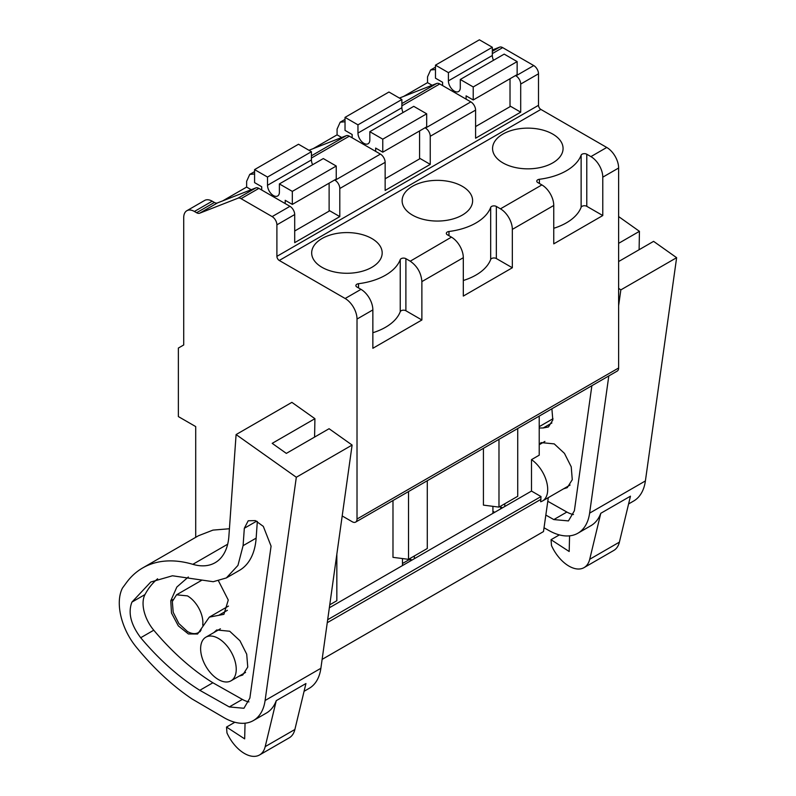 <?xml version="1.0" encoding="UTF-8"?>
<svg xmlns="http://www.w3.org/2000/svg" width="796" height="796" viewBox="0 0 796 796"><rect width="100%" height="100%" fill="white"/><g stroke="black" fill="none" stroke-linecap="round" stroke-linejoin="round"><path stroke-width="1.19" d="M510.017 78.724L510.017 106.684L475.59 126.564M466.098 99.152L466.098 95.858L473.222 99.968L473.222 86.953L460.287 79.481L460.287 87.699A8.398 4.846 60 0 1 458.546 91.55A8.398 4.846 60 0 1 452.078 89.301A8.398 4.846 60 0 1 448.417 80.854L492.326 55.501M448.417 72.625L435.472 65.153L479.391 39.8L492.326 47.272L448.417 72.625L448.417 80.854M435.472 65.153L435.472 78.177L442.596 82.287L442.596 85.58M492.326 47.272L492.326 55.491A8.398 4.846 60 0 0 493.52 60.287M473.222 99.968L517.141 74.615L517.141 61.59L504.196 54.118L460.287 79.481M517.141 61.59L473.222 86.953M419.572 130.942L419.572 158.901L385.145 178.782M375.652 151.369L375.652 148.076L382.776 152.185L382.776 139.171L369.832 131.698L369.841 139.917A8.398 4.846 60 0 1 368.1 143.768A8.398 4.846 60 0 1 361.633 141.519A8.398 4.846 60 0 1 357.961 133.071L401.88 107.719L401.88 99.49L388.945 92.018L345.026 117.38L345.026 130.395L352.15 134.504L352.15 137.798M401.88 99.49L357.961 124.843L357.961 133.071M357.961 124.843L345.026 117.38M403.065 112.515A8.398 4.846 60 0 1 401.88 107.719M382.776 152.185L426.686 126.833L426.686 113.808L413.751 106.346L369.832 131.698M426.686 113.808L382.776 139.171M329.116 183.16L329.116 211.129L294.699 230.999M285.207 203.587L285.207 200.294L292.321 204.413L292.321 191.388L279.386 183.916L279.396 192.144A8.398 4.846 60 0 1 277.655 195.985A8.398 4.846 60 0 1 271.177 193.736A8.398 4.846 60 0 1 267.516 185.289L267.516 177.06L254.581 169.598L254.581 182.612L261.705 186.732L261.705 190.015M312.619 164.732A8.398 4.846 60 0 1 311.435 159.936L311.435 151.708L298.5 144.235L254.581 169.598M292.321 204.413L336.24 179.05L336.24 166.036L323.305 158.563L279.386 183.916M336.24 166.036L292.321 191.388M311.435 151.708L267.516 177.06M227.676 544.205L192.831 564.324A151.081 87.222 -120 0 0 142.663 567.956A151.081 87.222 -120 0 0 126.534 582.523L122.465 588.055A49.461 28.556 -120 0 0 124.952 628.372A45.322 26.169 -120 0 0 136.056 646.81A193.04 111.45 -120 0 0 192.075 698.978L224.482 717.932A58.755 33.92 -120 0 0 253.377 720.569A58.755 33.92 -120 0 0 265.098 700.5L296.321 477.262L352.111 445.054L320.878 668.292L265.098 700.5M304.062 691.306L309.166 688.361A58.755 33.92 -120 0 0 320.878 668.292M253.377 720.569L266.441 713.027A58.755 33.92 -120 0 0 276.262 700.669L305.943 683.535L294.878 729.494A30.218 17.442 60 0 1 289.227 737.832L259.546 754.966A30.218 17.442 60 0 1 226.969 732.907L226.522 727.066L234.85 722.261M296.321 477.262L236.094 434.566L291.883 402.358L314.918 418.686L314.589 437.084M192.831 564.324A67.143 38.765 -120 0 0 215.129 562.702A67.143 38.765 -120 0 0 228.89 536.186L236.094 434.566M229.298 706.938L243.934 708.271L249.864 698.112L271.078 546.155L263.317 526.385L255.347 520.594L248.213 520.773L244.322 528.275L243.088 545.668L237.954 565.399L226.353 577.936L213.219 581.717L172.463 575.777L150.782 582.015L131.927 602.104C127.848 612.622 130.783 624.502 140.703 637.735C159.2 659.725 178.901 677.257 199.816 690.311L229.298 706.938L242.352 699.405L212.87 682.769A193.04 111.45 60 0 1 153.767 630.203A28.616 16.517 60 0 1 144.981 594.572A134.852 77.859 60 0 1 157.628 578.792M352.111 445.054L329.076 428.716L286.341 453.392L272.192 443.352L314.918 418.686M229.417 528.753L212.98 530.106L198.453 535.748L142.663 567.956M245.059 723.196L244.661 738.867L226.522 727.066M259.546 754.966A30.218 17.442 60 0 0 265.197 746.628L276.262 700.669M199.816 690.311L212.87 682.769M257.327 521.499L256.143 538.136A81.68 47.163 60 0 1 239.407 570.394L226.343 577.936M248.949 701.893A29.75 17.184 60 0 1 242.352 699.405M239.019 676.192L242.72 675.028L247.755 667.058L246.71 654.183L239.934 640.73L229.716 631.248L216.701 629.964L213.845 632.581M188.344 576.991L176.841 587.05L170.762 600.791L171.498 613.049L178.314 625.855L188.393 633.954L197.597 634.014L209.308 617.149L223.905 614.323L228.273 600.055L218.542 580.981M544.026 527.768L549.001 530.574A58.755 33.92 -120 0 0 577.906 533.211A58.755 33.92 -120 0 0 589.617 513.141L608.811 375.931M628.591 503.948L633.686 501.002A58.755 33.92 -120 0 0 645.397 480.933L589.617 513.141M577.906 533.211L590.96 525.668A58.755 33.92 -120 0 0 600.781 513.301L630.462 496.177L619.397 542.136A30.218 17.442 60 0 1 613.746 550.474L584.075 567.608A30.218 17.442 60 0 1 551.489 545.549L551.041 539.698L559.369 534.892M618.621 305.734L620.84 289.893L676.63 257.685L645.397 480.933M620.84 289.893L618.621 288.331M545.837 515.082L553.817 519.579L566.871 512.047L547.797 501.281M553.817 519.579L568.453 520.912L574.384 510.753L591.876 385.712M676.63 257.685L653.596 241.357L618.621 261.546M639.108 249.725L639.437 231.328L618.621 216.572M569.578 535.837L569.18 551.509L551.041 539.698M584.075 567.608A30.218 17.442 60 0 0 589.717 559.27L600.781 513.301M639.437 231.328L618.621 243.347M573.468 514.534A29.75 17.184 60 0 1 566.871 512.047M563.548 488.834L567.24 487.669L572.274 479.699L571.23 466.824L564.454 453.372L554.235 443.889L541.22 442.606L539.22 444.188M551.907 422.955L543.21 427.969L548.424 426.964L552.812 420.019L551.897 408.796M543.21 427.969L539.22 428.009M218.432 679.565A25.183 14.537 -120 0 0 231.029 680.809A25.183 14.537 -120 0 0 234.88 660.63A25.183 14.537 -120 0 0 218.432 638.442A25.183 14.537 -120 0 0 205.846 637.198A25.183 14.537 -120 0 0 201.985 657.377A25.183 14.537 -120 0 0 218.432 679.565M195.707 537.34L195.707 426.586L178.374 416.587L178.374 348.051L183.717 344.966L183.717 217.636A15.104 8.726 60 0 1 186.841 210.721A15.104 8.726 60 0 1 194.403 211.467L196.592 212.731A6.716 3.881 60 0 0 199.637 213.209L238.014 198.184A6.716 3.881 60 0 1 241.069 198.662L272.142 216.602A6.716 3.881 60 0 1 276.899 224.83L276.899 256.352A3.353 1.94 60 0 0 279.267 260.461L345.146 298.5A16.786 9.691 60 0 1 357.016 319.057L357.016 519.032A6.716 3.881 60 0 1 355.623 522.106A6.716 3.881 60 0 1 352.27 521.768L342.19 515.957M548.315 497.629L543.489 531.579L322.131 659.377M329.345 607.786L531.499 491.072L541.001 496.555L540.643 501.779A25.183 14.537 -120 0 0 542.484 500.992A25.183 14.537 -120 0 0 546.633 481.849A25.183 14.537 -120 0 0 531.499 459.63L539.22 455.183L539.22 416.109M541.001 499.301L327.255 622.701M541.001 496.555L327.673 619.716M329.763 604.811L336.837 600.721L336.837 554.235M279.267 260.461L540.882 109.43L606.751 147.459A16.786 9.691 60 0 1 618.621 168.016L618.621 367.991A6.716 3.881 60 0 1 617.238 371.065L355.623 522.106M606.751 147.459L590.911 156.613A16.786 9.691 60 0 1 591.159 156.752A16.786 9.691 60 0 1 602.781 177.17L602.781 215.547L586.781 206.313A3.353 1.94 0 0 0 583.468 205.826A3.353 1.94 0 0 0 581.13 207.268L581.13 155.19A54.556 31.502 180 0 1 566.394 170.762A54.556 31.502 180 0 1 539.419 179.269A3.353 1.94 180 0 0 537.758 179.787A3.353 1.94 180 0 0 536.783 181.16A3.353 1.94 180 0 0 537.758 182.533L541.887 184.911L500.465 208.831A16.786 9.691 60 0 1 500.704 208.97A16.786 9.691 60 0 1 512.335 229.387L512.335 267.764L496.336 258.531A3.353 1.94 0 0 0 493.013 258.043A3.353 1.94 0 0 0 490.684 259.496L490.684 207.408A54.556 31.502 180 0 1 475.948 222.98A54.556 31.502 180 0 1 448.974 231.487A3.353 1.94 180 0 0 447.312 232.004A3.353 1.94 180 0 0 446.327 233.377A3.353 1.94 180 0 0 447.312 234.75L451.441 237.128L410.258 261.188C417.343 266.222 421.213 273.028 421.88 281.605L421.88 319.992L372.856 348.29L372.856 309.913A16.786 9.691 60 0 0 361.235 289.495A16.786 9.691 60 0 0 360.996 289.356L356.867 286.968A3.353 1.94 180 0 1 355.882 285.595A3.353 1.94 180 0 1 356.867 284.232A3.353 1.94 180 0 1 358.528 283.704A54.556 31.502 180 0 0 385.503 275.197A54.556 31.502 180 0 0 400.239 259.625A3.353 1.94 180 0 1 401.144 258.67A3.353 1.94 180 0 1 405.89 258.67L405.89 310.748A3.353 1.94 0 0 0 402.567 310.261A3.353 1.94 0 0 0 400.239 311.714L400.239 259.625M602.781 215.547L553.757 243.855L553.757 205.468L512.335 229.387M512.335 267.764L463.312 296.072L463.312 257.695L421.88 281.605M581.13 155.19A3.353 1.94 180 0 1 582.035 154.225A3.353 1.94 180 0 1 586.781 154.225L586.781 206.313M590.911 156.613L586.781 154.225M410.01 261.048L405.89 258.67M490.684 207.408A3.353 1.94 180 0 1 491.59 206.443A3.353 1.94 180 0 1 496.336 206.443L496.336 258.531M500.465 208.831L496.336 206.443M322.002 267.317A35.253 20.348 180 0 1 311.674 252.929A35.253 20.348 180 0 1 322.002 238.541A35.253 20.348 180 0 1 371.851 238.541A35.253 20.348 180 0 1 382.18 252.929A35.253 20.348 180 0 1 371.851 267.317A35.253 20.348 180 0 1 322.002 267.317M412.447 215.099A35.253 20.348 180 0 1 402.119 200.711A35.253 20.348 180 0 1 412.447 186.314A35.253 20.348 180 0 1 462.297 186.314A35.253 20.348 180 0 1 472.625 200.711A35.253 20.348 180 0 1 462.297 215.099A35.253 20.348 180 0 1 412.447 215.099M502.893 162.881A35.253 20.348 180 0 1 492.565 148.484A35.253 20.348 180 0 1 502.893 134.096A35.253 20.348 180 0 1 552.752 134.096A35.253 20.348 180 0 1 563.07 148.484A35.253 20.348 180 0 1 552.752 162.881A35.253 20.348 180 0 1 502.893 162.881M540.882 109.43A3.353 1.94 60 0 1 538.504 105.311L538.504 73.789L520.703 84.068L520.703 112.166L475.59 138.206L475.59 110.107A6.716 3.881 -120 0 0 470.844 101.888L439.77 83.948A6.716 3.881 -120 0 0 436.715 83.461L399.423 98.067M425.024 127.788L425.502 128.066A6.716 3.881 60 0 1 430.248 136.285L430.248 164.384L385.145 190.433L385.145 162.334L339.802 188.513L339.802 216.611L294.699 242.651L294.699 214.552A6.716 3.881 60 0 0 289.953 206.323L258.869 188.383A6.716 3.881 60 0 0 255.824 187.906L217.447 202.93A6.716 3.881 60 0 1 214.393 202.453L212.204 201.189A15.104 8.726 60 0 0 204.652 200.443L186.841 210.721M432.099 85.272L427.522 82.635L403.662 96.406M427.522 82.635L427.522 76.874L430.646 69.958L435.472 69.541M251.198 189.717L246.631 187.07L222.761 200.851M246.631 187.07L246.631 181.319L249.755 174.394L254.581 173.976M341.653 137.489L337.076 134.852L313.206 148.633M337.076 134.852L337.076 129.091L340.2 122.176L345.026 121.758M494.704 512.316L492.923 511.291M410.189 561.11L410.189 559.061L402.478 563.508M202.721 625.119A21.82 12.597 -120 0 0 187.458 595.886L176.543 594.811L172.324 601.497L173.2 612.293L178.881 623.567L187.458 631.527A21.82 12.597 -120 0 0 198.363 632.601A21.82 12.597 -120 0 0 201.179 629.775M492.326 49.999L499.629 47.143A6.716 3.881 60 0 1 502.674 47.621L533.758 65.571A6.716 3.881 60 0 1 538.504 73.789M531.499 491.072L531.499 459.63M504.793 506.495L504.793 503.759M414.348 558.712L414.348 555.976M492.923 513.35L492.923 506.336M498.983 439.342L498.983 507.112L483.431 505.122L483.431 448.317M408.527 491.56L408.527 559.329L392.985 557.349L392.985 500.535M402.478 565.568L402.478 558.553M408.527 559.329L427.283 548.504L427.283 480.734M498.983 507.112L517.728 496.286L517.728 428.517M421.88 319.992L405.89 310.748M372.856 332.728A54.556 31.502 0 0 0 400.239 311.714M553.757 228.283A54.556 31.502 0 0 0 581.13 207.268M541.887 184.911L542.136 185.06A16.786 9.691 60 0 1 553.757 205.468M463.312 280.5A54.556 31.502 0 0 0 490.684 259.496M451.441 237.128L451.68 237.278A16.786 9.691 60 0 1 463.312 257.695M339.802 188.513A6.716 3.881 -120 0 0 335.056 180.284L380.398 154.106L349.315 136.166A6.716 3.881 -120 0 0 346.27 135.688L308.977 150.285M339.802 216.611L329.116 210.442M515.48 75.57L515.947 75.849A6.716 3.881 60 0 1 520.703 84.068M520.703 112.166L510.017 105.997M430.248 164.384L419.572 158.215M385.145 162.334A6.716 3.881 -120 0 0 380.398 154.106M500.644 508.893L500.644 506.843M500.047 506.495L502.415 507.868M409.602 558.712L411.97 560.086M267.516 185.299L311.435 159.936M265.197 746.628L294.878 729.494M140.703 637.735L153.767 630.203M131.927 602.104L144.981 594.572M243.088 545.668L256.143 538.136M244.322 528.275L256.65 521.151M172.831 599.597L170.762 600.791M227.377 610.313L218.691 615.338M589.717 559.27L619.397 542.136M357.016 519.032L618.621 367.991M357.016 319.057L372.856 309.913M618.621 168.016L602.781 177.17M345.146 298.5L360.996 289.356M276.899 256.352L538.504 105.311M276.899 224.83L294.699 214.552M475.59 110.107L430.248 136.285M272.142 216.602L289.953 206.323M241.069 198.662L258.869 188.383M238.014 198.184L255.824 187.906M199.637 213.209L217.447 202.93M196.592 212.731L214.393 202.453M194.403 211.467L212.204 201.189M539.419 183.488L539.419 179.269M358.528 287.923L358.528 283.704M448.974 235.706L448.974 231.487M515.947 75.849L533.758 65.571M425.502 128.066L470.844 101.888M499.629 47.143L492.326 51.352M492.326 53.601L502.674 47.621M349.315 136.166L311.435 158.036M311.435 155.797L346.27 135.688M401.88 103.579L436.715 83.461M401.88 105.818L439.77 83.948M228.482 606.074L209.308 617.149M553.001 418.716L539.22 426.676M245.576 672.411L231.029 680.809M220.402 628.8L205.846 637.198M201.358 580.483L176.543 594.811M200.234 631.527L198.363 632.601M570.095 485.053L542.484 500.992M430.646 69.958L435.472 67.172M249.755 174.394L254.581 171.618M340.2 122.176L345.026 119.39M544.922 441.432L539.22 444.725"/></g></svg>
